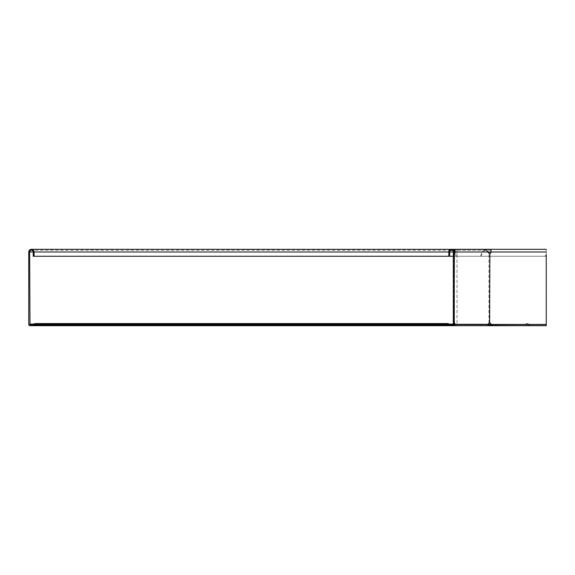 <?xml version="1.0" encoding="UTF-8"?>
<svg xmlns="http://www.w3.org/2000/svg" width="575" height="575" viewBox="0 0 575 575"><rect width="100%" height="100%" fill="white"/><g stroke="black" fill="none" stroke-linecap="round" stroke-linejoin="round"><path stroke-width="0.43" stroke-dasharray="2.88 2.16" d="M449.355 324.976L34.637 325.004L34.637 324.084L34.637 324.796L454.121 324.796M454.171 324.084L453.15 324.501L453.15 325.004L453.898 324.796L453.898 324.084L453.28 324.084M34.637 323.545L34.637 325.687L34.637 325.27L452.777 325.27L452.036 325.687L452.036 324.976L34.637 324.767L34.637 325.27L34.637 324.084L448.284 324.084M448.284 324.767L34.637 324.767L448.284 324.501M33.566 325.687L33.566 324.796L39.459 324.796L39.459 325.687L39.459 324.796L457.024 324.796L457.024 324.084L30.001 324.084L30.001 324.796L457.024 324.796L30.001 324.796L29.641 251.987A1.782 1.782 0 0 1 31.424 250.204A1.782 1.782 0 0 1 33.213 251.987L33.213 256.27L544.82 256.27L546.25 254.847L546.25 249.313L546.25 254.847M33.566 324.796L29.641 324.437M447.53 324.796L447.53 325.687L481.217 325.687L481.217 324.796L447.53 324.796L488.225 324.796L487.772 324.796L487.772 324.084L488.225 324.084L488.728 325.004A0.712 0.712 0 0 0 488.225 324.796M30.001 325.687A1.251 1.251 0 0 1 28.75 324.437A1.251 1.251 0 0 0 30.001 325.687L487.722 325.687L487.722 324.796L457.024 324.796L487.772 324.796L487.772 324.084L457.024 324.084M454.437 324.084L488.225 324.084L489.239 324.501A1.43 1.43 0 0 0 488.225 324.084M454.171 323.43A1.43 1.006 90 0 0 453.646 323.035L452.92 324.796L449.355 324.796L449.355 325.687L452.036 325.687L34.637 325.687L448.284 325.687L448.284 323.545M34.637 324.976L448.284 324.976L448.284 325.687L448.284 324.976L34.637 324.976L34.637 325.687L34.637 324.976L448.284 324.976L34.637 324.976M454.214 325.687L448.284 325.687M488.994 325.27L489.239 324.501L488.994 325.27A1.43 1.43 0 0 0 490.008 325.687L546.243 325.687L546.243 250.204L546.243 256.27L491.028 256.27L546.243 256.27L546.243 251.987L546.25 325.687L546.243 324.796L546.243 325.687L457.024 325.687L457.024 250.204L457.024 256.27L544.82 256.27L546.243 254.854M490.008 325.687L525.162 325.687A1.071 1.071 0 0 0 526.175 324.976A1.071 1.071 0 0 1 528.195 324.976A1.071 1.071 0 0 0 529.201 325.687L529.913 325.687L529.913 324.976L528.863 324.738L529.913 324.976L529.913 325.687L529.201 325.687A1.071 1.071 0 0 1 528.195 324.976A1.071 1.071 0 0 0 526.175 324.976A1.071 1.071 0 0 1 525.162 325.687L493.76 325.687L493.76 324.976L525.5 324.738A1.782 1.782 0 0 1 528.863 324.738A1.782 1.782 0 0 0 525.5 324.738L490.008 324.976A0.712 0.712 0 0 1 489.497 324.767M493.76 325.687L546.243 325.687M493.76 324.976L491.323 324.976M487.722 325.687L487.722 324.796L489.533 324.796M491.223 324.796L546.243 324.796L457.024 324.796L457.024 251.987L457.024 256.27L453.28 256.27M30.001 324.437L457.024 324.437L28.75 324.437L28.75 251.987A2.674 2.674 0 0 1 31.424 249.313A2.674 2.674 0 0 1 34.105 251.987L34.105 256.27M448.816 256.27L449.707 256.27L448.816 256.27L448.816 251.987A2.674 2.674 0 0 1 451.497 249.313A2.674 2.674 0 0 1 454.171 251.987L454.171 253.395L453.646 253.395A1.43 1.006 90 0 0 454.171 253M491.028 249.313L491.028 251.987A1.43 1.43 0 0 1 489.864 253.395L488.98 253.395A1.43 1.006 -90 0 1 488.29 252.705L485.393 250.204L482.152 251.987L480.405 256.27L481.038 256.27L455.91 256.27L480.405 256.27M481.217 324.796L488.161 324.437A1.43 1.006 -90 0 1 488.98 323.035L489.864 323.035A1.43 1.43 0 0 1 491.028 324.437L492.085 324.796L492.085 325.687M495.65 324.796L546.243 324.796L495.65 324.796L495.65 325.687M454.71 251.8L482.784 251.987L481.038 256.27M481.217 325.687L487.909 325.687M453.97 250.973L456.543 256.27M454.214 324.796L487.909 324.796M447.53 325.687L449.355 325.687M454.394 252.554L455.91 256.27M29.641 251.987A1.782 1.782 0 0 1 31.424 250.204A1.782 1.782 0 0 1 33.213 251.987L454.624 251.987M33.213 251.987L457.024 251.987L457.024 249.313L485.393 249.313L482.152 251.987L453.28 251.987L453.28 253.395L454.279 253.395M489.613 253.395L488.98 253.395L489.864 253.395L489.864 323.035L488.98 323.035L489.613 323.035M454.279 323.035L453.28 323.035L453.28 253.395M453.28 323.035L454.171 323.035L454.171 253.395M454.171 323.035L454.171 324.437L453.28 324.437M449.707 256.27L449.707 251.987A1.782 1.782 0 0 1 451.497 250.204A1.782 1.782 0 0 1 453.28 251.987L546.243 251.987M452.92 324.796L452.92 325.687L454.171 324.437M454.789 251.987L454.164 251.987M34.637 324.738L448.284 324.738M457.024 249.342L457.024 251.987L28.75 251.987A2.674 2.674 0 0 1 31.424 249.313A2.674 2.674 0 0 1 34.105 251.987M448.816 251.987L449.707 251.987M457.024 324.796L457.024 325.687M546.243 324.437L489.167 324.437M488.786 324.437L454.466 324.437M488.923 252.705L488.29 252.705M453.646 323.035L453.646 253.395M488.98 323.035L488.98 253.395M34.637 324.257L448.284 324.257M491.028 250.204L33.422 250.204M485.393 250.204L454.71 250.204M454.2 323.013L453.373 323.013M454.2 253.417L453.373 253.417"/><path stroke-width="0.86" d="M452.777 325.27L453.15 324.501L453.15 325.004M34.637 324.796L30.001 324.796L30.001 324.084L34.637 324.084M454.121 324.796L454.466 324.437A1.43 1.006 90 0 0 454.171 323.43M453.28 324.084L448.284 324.084M453.898 324.084L453.15 324.501L448.284 324.501M448.284 324.767L452.036 324.976M448.284 325.687L34.637 325.687L34.637 323.545L448.284 323.545L448.284 325.687L457.024 325.687M34.637 324.976L449.355 324.976M489.497 324.767L488.728 325.004L490.008 325.687L490.008 324.976L488.994 325.27M488.225 324.796L488.728 325.004M488.225 324.084L489.239 324.501M453.646 323.035L454.279 323.035A1.43 1.006 90 0 1 455.098 324.437A1.251 0.884 -90 0 1 454.214 325.687L487.909 325.687A1.251 0.884 -90 0 0 488.786 324.437A1.43 1.006 -90 0 1 489.613 323.035L489.864 323.035A1.43 1.43 0 0 1 491.028 324.437L492.085 325.687L487.722 325.687M491.323 324.976L490.008 324.976M34.637 325.687L30.001 325.687A1.251 1.251 0 0 1 28.75 324.437L28.75 251.987A2.674 2.674 0 0 1 31.424 249.313A2.674 2.674 0 0 1 34.105 251.987L34.105 256.27L33.213 256.27L33.213 254.847L34.105 254.847M30.001 324.796L29.641 251.987A1.782 1.782 0 0 1 31.424 250.204A1.782 1.782 0 0 1 33.213 251.987L33.213 254.847M489.533 324.796L491.223 324.796M492.085 325.687L546.25 325.687L546.243 254.854M34.105 256.27L453.28 256.27M33.566 325.687L33.566 324.796M546.243 325.687L546.25 254.847M454.279 323.035L454.279 253.395A1.43 1.006 90 0 0 454.962 252.705L455.256 251.987L491.028 251.987A1.43 1.43 0 0 1 489.864 253.395L489.613 253.395A1.43 1.006 -90 0 1 488.923 252.705L485.393 249.313L546.25 249.313L491.028 249.313L491.028 251.987L546.25 251.987M452.92 325.687A1.251 1.251 0 0 0 454.171 324.437L454.394 252.554M454.171 253A1.43 1.006 90 0 0 454.329 252.705L454.624 251.987C454.681 249.687 454.739 249.687 454.789 251.987L454.164 251.987A2.674 2.674 0 0 0 451.497 249.313A2.674 2.674 0 0 0 448.816 251.987L448.816 256.27M485.393 249.313L454.71 249.313L455.256 251.987L454.624 251.987C454.681 249.687 454.739 249.687 454.789 251.987M454.71 249.313L453.97 250.973M489.613 323.035L489.864 253.395L489.613 323.035M488.98 323.035L489.864 323.035M489.864 253.395L488.98 253.395M449.355 325.687L449.355 324.796L453.28 324.437L453.28 251.987A1.782 1.782 0 0 0 451.497 250.204A1.782 1.782 0 0 0 449.707 251.987L449.707 256.27M454.279 253.395L453.646 253.395M34.637 324.738L448.284 324.738M29.641 324.437L30.001 324.437M29.641 251.987L33.213 251.987M34.105 251.987L448.816 251.987M449.707 251.987L453.28 251.987M31.424 249.313L457.024 249.342M489.167 324.437L546.25 324.437M454.466 324.437L488.786 324.437M454.962 252.705L454.329 252.705M33.422 250.204L31.424 250.204"/></g></svg>
